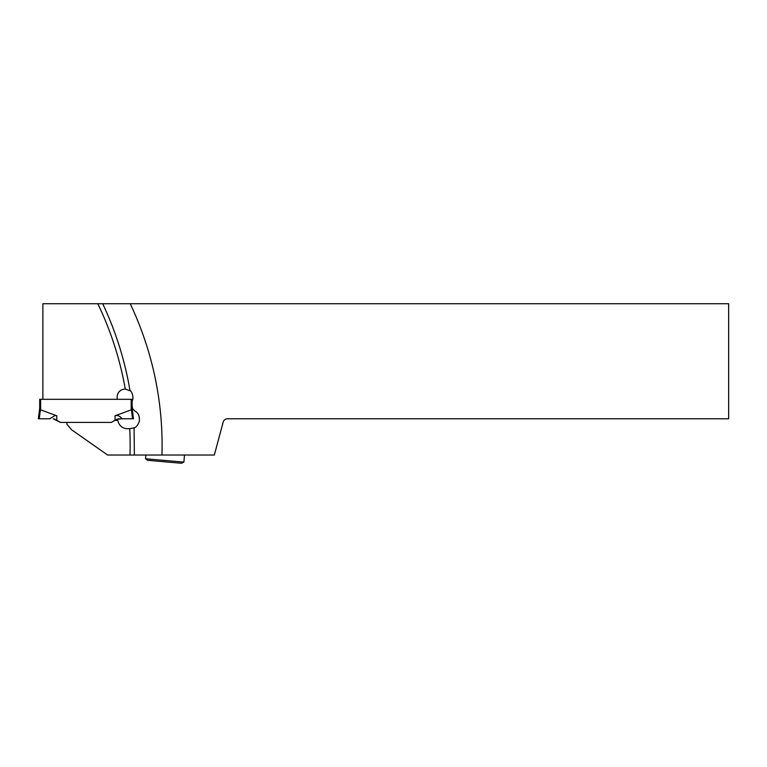 <?xml version="1.0" encoding="UTF-8"?>
<svg xmlns="http://www.w3.org/2000/svg" width="767" height="767" viewBox="0 0 767 767"><rect width="100%" height="100%" fill="white"/><g stroke="black" fill="none" stroke-linecap="round" stroke-linejoin="round"><path stroke-width="1.15" d="M56.787 420.278L60.478 422.406L53.23 418.782L56.787 420.278L56.787 415.791L55.147 415.503L49.673 418.782L38.35 418.782L39.299 418.782L38.35 418.782L39.711 408.006L39.711 399.31L132.116 399.31L131.675 409.281M39.711 408.006L40.402 409.77L39.711 408.006L39.711 399.31M56.787 415.791L40.402 409.77L39.299 418.782L49.673 418.782M111.34 422.406L60.478 422.406L111.34 422.406L115.04 420.278L111.34 422.406M132.116 407.718L133.468 418.782L122.145 418.782C119.796 415.954 117.428 414.957 115.04 415.791L131.416 409.77L132.528 418.782L133.468 418.782L118.588 418.782L115.04 420.278L116.977 419.166M117.073 399.31A4.525 4.525 0 0 0 117.159 398.399L117.159 396.999A7.929 7.929 0 0 1 125.28 389.07L130.016 390.787C131.866 390.556 134.235 398.917 132.116 400.681L132.116 407.967M145.529 458.762L183.879 462.118L181.415 463.268L147.753 460.315L145.529 458.762L145.855 455.023L144.714 455.023L161.626 455.023M183.879 462.118L184.502 455.023L185.633 455.023L129.997 455.023A323.779 323.779 -92.4 0 0 129.738 428.705L127.351 428.705A9.511 9.511 0 0 1 117.926 420.441L114.753 420.441M130.227 303.732L728.65 303.732L728.65 418.782L227.54 418.782A4.525 4.525 0 0 0 223.159 422.147L214.348 455.023L161.933 455.023A351.698 339.714 180 0 0 162.086 445.004A351.698 339.714 180 0 0 130.227 303.732L42.875 303.732L42.875 399.31M66.902 422.406A2.263 2.263 0 0 0 66.882 422.703L66.882 424.218L71.494 429.712L107.639 455.023L129.997 455.023M134.369 455.023L134.072 427.823L129.738 428.705M134.072 427.823C136.075 427.401 137.83 425.263 139.316 421.438C140.121 413.471 136.008 411.774 134.522 410.786L132.499 408.619L132.116 405.292M132.116 408.015L132.116 406.788L132.499 408.619M102.692 303.732C115.875 331.708 124.983 360.72 130.016 390.787M122.145 418.782L116.776 419.271M38.35 418.782L39.299 418.782M54.409 418.983L55.042 419.271M132.528 418.782L133.468 418.782M115.04 415.791L115.04 420.278M131.205 399.31L131.205 410.048M40.613 410.048L40.613 399.31M125.28 389.07A327.125 327.125 70.8 0 0 97.812 303.732"/></g></svg>
